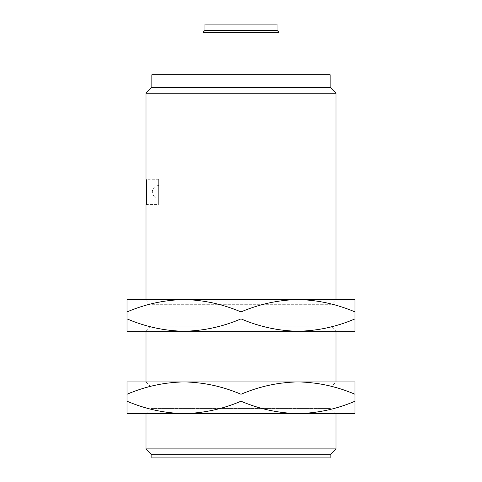 <?xml version="1.0" encoding="UTF-8"?>
<svg xmlns="http://www.w3.org/2000/svg" width="482" height="482" viewBox="0 0 482 482"><rect width="100%" height="100%" fill="white"/><g stroke="black" fill="none" stroke-linecap="round" stroke-linejoin="round"><path stroke-width="0.36" stroke-dasharray="2.41 1.81" d="M335.99 93.255L146.01 93.255M335.99 413.568L335.99 381.907L146.01 381.907L146.01 413.568L335.99 413.568L330.851 408.429L151.149 408.429L330.851 408.429L330.851 387.046L151.149 387.046L330.851 387.046L335.99 381.907M335.99 331.242L335.99 299.581L146.01 299.581L146.01 331.242L335.99 331.242L330.851 326.103L151.149 326.103L330.851 326.103L330.851 304.72L151.149 304.72L330.851 304.72L335.99 299.581M335.99 448.905L146.01 448.905M330.164 457.9L151.836 457.9M330.164 454.731L151.836 454.731M330.164 87.429L151.836 87.429M330.164 74.764L151.836 74.764M279 74.764L203 74.764L279 74.764M279 32.372L203 32.372M277.054 30.432L204.946 30.432M277.054 24.1L204.946 24.1M158.674 179.256L158.674 204.585L158.674 179.256L146.01 179.256M146.01 204.585L158.674 204.585M158.674 185.588L158.674 198.253L158.674 185.588A6.332 6.332 0 0 0 152.342 191.92A6.332 6.332 0 0 0 158.674 198.253M354.993 394.252L354.993 381.907L297.997 381.907C317.608 382.286 336.611 386.401 354.993 394.252L354.993 401.223C336.538 409.079 317.542 413.195 297.997 413.568L354.993 413.568L354.993 401.223M184.004 381.907L127.007 381.907L127.007 394.252C145.462 386.395 164.458 382.28 184.004 381.907C203.621 382.286 222.618 386.401 241 394.252C259.455 386.395 278.451 382.28 297.997 381.907L184.004 381.907L297.997 381.907M127.007 401.223L127.007 413.568L184.004 413.568C164.392 413.195 145.389 409.079 127.007 401.223L127.007 394.252M297.997 413.568C278.379 413.195 259.382 409.079 241 401.223C222.545 409.079 203.549 413.195 184.004 413.568L297.997 413.568L184.004 413.568M241 394.252L241 401.223M297.997 331.242L354.993 331.242L354.993 318.897C336.538 326.754 317.542 330.869 297.997 331.242C278.379 330.863 259.382 326.748 241 318.897C222.545 326.754 203.549 330.869 184.004 331.242C164.392 330.863 145.389 326.748 127.007 318.897L127.007 331.242L297.997 331.242L184.004 331.242M127.007 299.581L127.007 311.926C145.462 304.07 164.458 299.955 184.004 299.581L127.007 299.581M241 311.926C259.455 304.07 278.451 299.955 297.997 299.581L184.004 299.581C203.621 299.955 222.618 304.07 241 311.926L241 318.897M297.997 299.581C317.608 299.955 336.611 304.07 354.993 311.926L354.993 299.581L184.004 299.581M127.007 318.897L127.007 311.926M354.993 318.897L354.993 311.926M146.01 413.568L151.149 408.429L151.149 387.046L146.01 381.907M146.01 299.581L151.149 304.72L151.149 326.103L146.01 331.242"/><path stroke-width="0.72" d="M184.004 299.581L146.01 299.581L146.01 204.585C146.926 205.344 146.926 178.503 146.01 179.256L146.01 93.255L335.99 93.255L335.99 299.581L297.997 299.581L354.993 299.581L354.993 311.926C336.538 304.07 317.542 299.955 297.997 299.581C278.379 299.955 259.382 304.07 241 311.926C222.545 304.07 203.549 299.955 184.004 299.581C164.392 299.955 145.389 304.07 127.007 311.926L127.007 299.581L297.997 299.581M151.836 454.731L330.164 454.731L330.164 457.9L151.836 457.9L151.836 454.731L146.01 448.905L335.99 448.905L335.99 413.568L127.007 413.568L127.007 401.223C145.462 409.079 164.458 413.195 184.004 413.568C203.621 413.195 222.618 409.079 241 401.223C259.455 409.079 278.451 413.195 297.997 413.568C317.608 413.195 336.611 409.079 354.993 401.223L354.993 413.568L297.997 413.568M297.997 381.907L184.004 381.907C203.549 382.28 222.545 386.395 241 394.252C259.382 386.401 278.379 382.286 297.997 381.907L354.993 381.907L354.993 394.252C336.538 386.395 317.542 382.28 297.997 381.907L335.99 381.907L335.99 331.242L297.997 331.242C317.608 330.863 336.611 326.748 354.993 318.897L354.993 331.242L297.997 331.242C278.451 330.869 259.455 326.754 241 318.897L241 311.926M146.01 179.256C146.082 178.822 147.396 190.733 146.612 198.608M330.164 454.731L335.99 448.905M146.01 93.255L151.836 87.429L330.164 87.429L335.99 93.255M151.836 87.429L151.836 74.764L330.164 74.764L330.164 87.429M203 74.764L203 32.372L279 32.372L279 74.764M203 32.372L204.946 30.432L277.054 30.432L279 32.372M204.946 30.432L204.946 24.1L277.054 24.1L277.054 30.432M184.004 381.907C164.392 382.286 145.389 386.401 127.007 394.252L127.007 381.907L184.004 381.907L146.01 381.907L146.01 331.242L184.004 331.242C203.621 330.863 222.618 326.748 241 318.897M184.004 413.568L146.01 413.568L146.01 448.905M127.007 394.252L127.007 401.223M241 394.252L241 401.223M354.993 394.252L354.993 401.223M184.004 331.242L127.007 331.242L127.007 318.897C145.462 326.754 164.458 330.869 184.004 331.242L297.997 331.242M127.007 318.897L127.007 311.926M354.993 318.897L354.993 311.926"/></g></svg>
